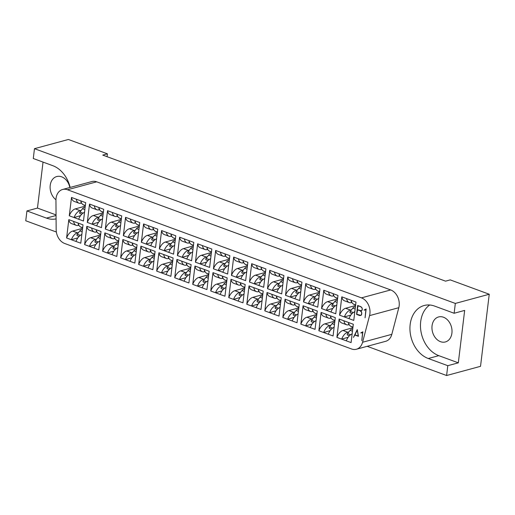 <?xml version="1.0" encoding="UTF-8"?>
<svg xmlns="http://www.w3.org/2000/svg" width="515" height="515" viewBox="0 0 515 515"><rect width="100%" height="100%" fill="white"/><g stroke="black" fill="none" stroke-linecap="round" stroke-linejoin="round"><path stroke-width="0.77" d="M107.416 153.831L102.736 155.099L445.552 281.158L450.232 279.89L489.25 294.239L455.324 303.432L34.473 148.674L68.398 139.481L107.416 153.831L107.069 156.695M56.36 232.014L25.75 220.761L26.941 210.931L37.466 208.079L43.035 162.09M70.143 187.434A27.765 20.986 -105.2 0 0 52.794 165.682L33.282 158.504L34.473 148.674M26.941 210.931L46.447 218.103A27.765 20.986 -105.2 0 0 56.084 218.888M56.051 214.91L37.466 208.079M55.955 199.762A12.959 9.791 74.8 0 1 50.116 186.681A12.959 9.791 74.8 0 1 56.759 176.536A12.959 9.791 74.8 0 1 69.847 187.518M85.342 205.511L83.527 204.841A9.257 5.343 -69.8 0 1 80.9 200.901L76.291 199.202A9.257 5.343 110.2 0 0 78.911 203.148A9.257 5.343 110.2 0 0 80.99 203.213L81.57 203.065M81.273 210.3L80.089 210.641A9.257 5.343 110.2 0 0 74.07 217.555L78.679 219.248A9.257 5.343 -69.8 0 1 84.512 212.392M80.546 215.663L74.07 217.555L69.28 215.791A9.257 5.343 110.2 0 1 75.299 208.878M78.589 232.49L77.404 232.832A9.257 5.343 110.2 0 0 71.379 239.745L75.995 241.438A9.257 5.343 -69.8 0 1 81.827 234.589M77.862 237.859L71.379 239.745L66.596 237.982A9.257 5.343 110.2 0 1 72.615 231.074M82.658 227.701L80.836 227.031A9.257 5.343 -69.8 0 1 78.216 223.092L73.6 221.399A9.257 5.343 110.2 0 0 76.226 225.338A9.257 5.343 110.2 0 0 78.306 225.403L78.885 225.255M76.291 199.202L71.501 197.445A9.257 5.343 110.2 0 0 74.121 201.384L78.911 203.148M78.679 219.248L83.469 221.012L85.69 202.659L80.9 200.901M73.6 221.399L68.817 219.635A9.257 5.343 110.2 0 0 71.437 223.574L76.226 225.338M75.995 241.438L80.784 243.202L83.005 224.855L78.216 223.092M80.089 210.641L75.332 208.89L85.271 206.122M77.404 232.832L72.647 231.081L82.587 228.319M96.717 181.827L390.705 289.939A12.959 9.791 74.8 0 1 398.803 307.693L391.825 334.332A12.959 9.791 74.8 0 1 385.638 341.316L356.393 349.241A12.959 9.791 -105.2 0 1 351.52 348.964L64.723 243.505A12.959 9.791 74.8 0 1 56.161 229.574L55.948 200.296A12.959 9.791 74.8 0 1 62.598 189.481A12.959 9.791 74.8 0 1 67.471 189.758L96.717 181.827A12.959 9.791 -105.2 0 0 91.844 181.557L62.598 189.481M356.393 349.241A12.959 9.791 -105.2 0 0 362.579 342.256L369.558 315.618A12.959 9.791 -105.2 0 0 361.459 297.863L67.471 189.758M337.975 295.43L335.754 313.777L321.566 308.562L323.787 290.215L337.975 295.43M335.291 317.626L333.07 335.973L318.875 330.752L321.096 312.405L335.291 317.626M301.932 282.175L299.711 300.528L285.522 295.307L287.743 276.961L301.932 282.175M299.247 304.371L297.026 322.718L282.838 317.504L285.059 299.151L299.247 304.371M281.692 293.898L267.504 288.683L269.725 270.336L283.913 275.551L281.692 293.898M281.229 297.747L279.008 316.094L264.819 310.873L267.04 292.526L281.229 297.747M229.851 255.672L227.63 274.019L213.442 268.804L215.663 250.457L229.851 255.672M227.167 277.868L224.946 296.215L210.757 290.994L212.978 272.647L227.167 277.868M209.611 267.394L195.423 262.174L197.644 243.827L211.832 249.048L209.611 267.394M209.148 271.238L206.927 289.584L192.739 284.37L194.953 266.023L209.148 271.238M157.77 229.169L155.549 247.515L141.361 242.295L143.582 223.948L157.77 229.169M155.086 251.359L152.865 269.706L138.677 264.491L140.898 246.144L155.086 251.359M137.531 240.891L123.343 235.67L125.563 217.324L139.752 222.538L137.531 240.891M137.067 244.734L134.846 263.081L120.652 257.867L122.873 239.514L137.067 244.734M101.024 231.48L98.803 249.827L84.615 244.612L86.835 226.265L101.024 231.48M101.487 227.636L87.299 222.416L89.52 204.069L103.708 209.29L101.487 227.636M119.042 238.104L116.821 256.457L102.633 251.236L104.854 232.889L119.042 238.104M119.506 234.261L105.318 229.046L107.538 210.693L121.727 215.914L119.506 234.261M173.104 257.983L170.883 276.336L156.695 271.115L158.916 252.768L173.104 257.983M173.568 254.14L159.38 248.925L161.601 230.572L175.789 235.793L173.568 254.14M191.123 264.613L188.902 282.96L174.714 277.746L176.935 259.393L191.123 264.613M193.814 242.417L191.593 260.77L177.398 255.549L179.619 237.203L193.814 242.417M245.185 284.492L242.964 302.839L228.776 297.625L230.997 279.272L245.185 284.492M245.649 280.649L231.46 275.428L233.681 257.082L247.87 262.296L245.649 280.649M263.204 291.117L260.989 309.47L246.794 304.249L249.015 285.902L263.204 291.117M265.895 268.927L263.674 287.273L249.485 282.059L251.7 263.706L265.895 268.927M353.309 324.25L351.088 342.597L336.9 337.383L339.121 319.036L353.309 324.25M353.773 320.407L339.585 315.186L341.806 296.84L355.994 302.06L353.773 320.407M362.856 331.815L361.794 340.64L362.663 332.078L361.633 332.864L360.854 332.825L362.856 331.815M358.311 336.289L354.829 335.007L353.464 337.409L357.243 329.619L358.459 336.25M360.783 306.631L361.768 307.449L362.328 309.013L361.768 310.635L360.5 310.97L361.266 311.601L361.826 313.172L361.215 315.199L359.702 315.553L356.58 314.408L357.661 305.485L360.783 306.631M366.139 308.981L365.071 317.807L365.946 309.245L364.916 310.03L364.137 309.998L366.139 308.981M317.266 310.996L315.045 329.349L300.857 324.128L303.078 305.781L317.266 310.996M317.736 307.152L303.541 301.938L305.762 283.585L319.95 288.806L317.736 307.152M71.501 197.445L69.28 215.791M68.817 219.635L66.596 237.982M489.25 294.239L480.527 366.326L446.602 375.519L367.189 346.312M446.602 375.519L447.793 365.689L428.28 358.511A27.765 20.986 74.8 0 1 410.037 331.094A27.765 20.986 74.8 0 1 424.193 305.498A27.765 20.986 74.8 0 1 434.628 306.09L454.14 313.262L455.324 303.432M454.14 313.262L464.665 310.41L458.318 362.837L447.793 365.689M458.318 362.837L438.812 355.659A27.765 20.986 74.8 0 1 421.025 331.834A27.765 20.986 74.8 0 1 429.703 304.996M451.913 333.102A12.959 9.791 74.8 0 1 445.372 341.954A12.959 9.791 74.8 0 1 432.529 332.008A12.959 9.791 74.8 0 1 438.593 316.944A12.959 9.791 74.8 0 1 451.913 333.102M298.829 307.835L288.889 310.597L293.647 312.348L294.838 312.013M295.134 304.771L294.548 304.925A9.257 5.343 -69.8 0 1 292.469 304.854A9.257 5.343 -69.8 0 1 289.848 300.915M301.513 285.638L291.574 288.406L296.331 290.157L297.522 289.816M297.818 282.581L297.232 282.729A9.257 5.343 -69.8 0 1 295.159 282.664A9.257 5.343 -69.8 0 1 292.533 278.724M316.847 314.459L306.908 317.227L311.672 318.978L312.856 318.637M313.152 311.401L312.566 311.549A9.257 5.343 -69.8 0 1 310.494 311.485A9.257 5.343 -69.8 0 1 307.867 307.539M319.532 292.269L309.599 295.031L314.356 296.782L315.541 296.44M315.837 289.205L315.251 289.359A9.257 5.343 -69.8 0 1 313.178 289.288A9.257 5.343 -69.8 0 1 310.551 285.349M352.891 327.714L342.951 330.482L347.709 332.227L348.893 331.892M349.189 324.65L348.61 324.804A9.257 5.343 -69.8 0 1 346.531 324.733A9.257 5.343 -69.8 0 1 343.911 320.793M355.575 305.517L345.636 308.285L350.393 310.036L351.584 309.695M351.88 302.459L351.294 302.608A9.257 5.343 -69.8 0 1 349.215 302.543A9.257 5.343 -69.8 0 1 346.595 298.603M337.557 298.893L327.617 301.661L332.375 303.412L333.559 303.071M333.855 295.835L333.276 295.983A9.257 5.343 -69.8 0 1 331.197 295.913A9.257 5.343 -69.8 0 1 328.57 291.973M334.866 321.083L324.933 323.851L329.69 325.602L330.875 325.261M331.171 318.025L330.585 318.173A9.257 5.343 -69.8 0 1 328.512 318.109A9.257 5.343 -69.8 0 1 325.886 314.169M262.785 294.58L252.846 297.348A9.257 5.343 110.2 0 0 246.794 304.249M258.067 304.12L251.584 306.013A9.257 5.343 -69.8 0 1 257.609 299.099L258.794 298.758M259.09 291.522L258.504 291.67A9.257 5.343 -69.8 0 1 256.431 291.606A9.257 5.343 -69.8 0 1 253.805 287.66M265.476 272.39L255.537 275.152L260.294 276.903L261.478 276.561M261.774 269.326L261.195 269.474A9.257 5.343 -69.8 0 1 259.116 269.409A9.257 5.343 -69.8 0 1 256.489 265.47M280.81 301.204L270.871 303.972L275.628 305.723L276.812 305.382M277.109 298.146L276.529 298.294A9.257 5.343 -69.8 0 1 274.45 298.23A9.257 5.343 -69.8 0 1 271.823 294.29M283.495 279.014L273.555 281.782L278.312 283.527L279.497 283.192M279.793 275.956L279.214 276.104A9.257 5.343 -69.8 0 1 277.134 276.034A9.257 5.343 -69.8 0 1 274.514 272.094M226.748 281.325L216.809 284.093L221.566 285.844L222.75 285.503M223.047 278.267L222.467 278.415A9.257 5.343 -69.8 0 1 220.388 278.351A9.257 5.343 -69.8 0 1 217.768 274.411M229.433 259.135L219.493 261.903L224.25 263.648L225.441 263.313M225.737 256.077L225.152 256.225A9.257 5.343 -69.8 0 1 223.072 256.155A9.257 5.343 -69.8 0 1 220.452 252.215M244.767 287.956L234.827 290.718L239.584 292.469L240.775 292.134M241.072 284.892L240.486 285.046A9.257 5.343 -69.8 0 1 238.413 284.975A9.257 5.343 -69.8 0 1 235.786 281.036M247.451 265.759L237.512 268.527L242.275 270.278L243.46 269.937M243.756 262.702L243.17 262.85A9.257 5.343 -69.8 0 1 241.097 262.785A9.257 5.343 -69.8 0 1 238.471 258.839M190.705 268.077L180.765 270.839L185.529 272.59L186.713 272.248M187.009 265.013L186.424 265.167A9.257 5.343 -69.8 0 1 184.351 265.096A9.257 5.343 -69.8 0 1 181.724 261.156M193.389 245.88L183.456 248.648L188.213 250.399L189.398 250.058M189.694 242.823L189.108 242.971A9.257 5.343 -69.8 0 1 187.035 242.906A9.257 5.343 -69.8 0 1 184.409 238.96M208.73 274.701L198.79 277.469L203.547 279.22L204.732 278.879M205.028 271.643L204.449 271.791A9.257 5.343 -69.8 0 1 202.369 271.72A9.257 5.343 -69.8 0 1 199.743 267.781M211.414 252.511L201.474 255.273L206.232 257.024L207.416 256.682M207.712 249.447L207.133 249.595A9.257 5.343 -69.8 0 1 205.054 249.53A9.257 5.343 -69.8 0 1 202.434 245.591M154.667 254.822L144.728 257.59L149.485 259.335L150.67 259M150.966 251.764L150.386 251.912A9.257 5.343 -69.8 0 1 148.307 251.841A9.257 5.343 -69.8 0 1 145.687 247.902M157.352 232.626L147.412 235.394L152.17 237.145L153.361 236.803M153.657 229.568L153.071 229.716A9.257 5.343 -69.8 0 1 150.992 229.651A9.257 5.343 -69.8 0 1 148.371 225.712M172.686 261.446L162.746 264.214L167.504 265.965L168.695 265.624M168.991 258.388L168.405 258.536A9.257 5.343 -69.8 0 1 166.326 258.472A9.257 5.343 -69.8 0 1 163.706 254.532M175.37 239.256L165.431 242.024L170.195 243.769L171.379 243.434M171.675 236.192L171.089 236.346A9.257 5.343 -69.8 0 1 169.017 236.276A9.257 5.343 -69.8 0 1 166.39 232.336M118.624 241.567L108.684 244.335L113.448 246.086L114.633 245.745M114.929 238.509L114.343 238.657A9.257 5.343 -69.8 0 1 112.27 238.593A9.257 5.343 -69.8 0 1 109.644 234.647M121.308 219.377L111.369 222.139L116.133 223.89L117.317 223.555M117.613 216.313L117.027 216.467A9.257 5.343 -69.8 0 1 114.954 216.397A9.257 5.343 -69.8 0 1 112.328 212.457M136.642 248.198L126.709 250.959L131.467 252.711L132.651 252.369M132.947 245.134L132.361 245.282A9.257 5.343 -69.8 0 1 130.289 245.217A9.257 5.343 -69.8 0 1 127.662 241.278M139.333 226.001L129.394 228.769L134.151 230.52L135.336 230.179M135.632 222.944L135.052 223.092A9.257 5.343 -69.8 0 1 132.973 223.027A9.257 5.343 -69.8 0 1 130.346 219.081M103.29 212.747L93.35 215.515L98.108 217.266L99.298 216.924M99.595 209.689L99.009 209.837A9.257 5.343 -69.8 0 1 96.936 209.772A9.257 5.343 -69.8 0 1 94.309 205.833M100.605 234.943L90.666 237.711L95.423 239.456L96.614 239.121M96.91 231.885L96.324 232.033A9.257 5.343 -69.8 0 1 94.245 231.962A9.257 5.343 -69.8 0 1 91.625 228.023M336.797 305.163A9.257 5.343 110.2 0 0 330.965 312.019M332.832 308.434L326.356 310.326A9.257 5.343 -69.8 0 1 332.375 303.412M327.585 301.648A9.257 5.343 110.2 0 0 321.566 308.562M331.197 295.913L326.407 294.155A9.257 5.343 -69.8 0 1 323.787 290.215M333.186 293.672A9.257 5.343 110.2 0 0 335.812 297.612L337.628 298.282M334.113 327.36A9.257 5.343 110.2 0 0 328.28 334.209M330.147 330.624L323.665 332.516A9.257 5.343 -69.8 0 1 329.69 325.602M324.901 323.838A9.257 5.343 110.2 0 0 318.875 330.752M328.512 318.109L323.723 316.345A9.257 5.343 -69.8 0 1 321.096 312.405M330.501 315.862A9.257 5.343 110.2 0 0 333.121 319.802L334.943 320.472M300.754 291.908A9.257 5.343 110.2 0 0 294.921 298.764M296.795 295.179L290.312 297.071A9.257 5.343 -69.8 0 1 296.331 290.157M291.548 288.394A9.257 5.343 110.2 0 0 285.522 295.307M295.159 282.664L290.37 280.9A9.257 5.343 -69.8 0 1 287.743 276.961M297.142 280.418A9.257 5.343 110.2 0 0 299.769 284.357L301.59 285.027M298.069 314.105A9.257 5.343 110.2 0 0 292.237 320.961M294.104 317.375L287.628 319.261A9.257 5.343 -69.8 0 1 293.647 312.348M288.857 310.59A9.257 5.343 110.2 0 0 282.838 317.504M292.469 304.854L287.685 303.097A9.257 5.343 -69.8 0 1 285.059 299.151M294.458 302.608A9.257 5.343 110.2 0 0 297.084 306.554L298.9 307.223M282.735 285.284A9.257 5.343 110.2 0 0 276.903 292.14M278.77 288.555L272.293 290.441A9.257 5.343 -69.8 0 1 278.312 283.527M273.523 281.769A9.257 5.343 110.2 0 0 267.504 288.683M277.134 276.034L272.345 274.276A9.257 5.343 -69.8 0 1 269.725 270.336M279.124 273.793A9.257 5.343 110.2 0 0 281.75 277.733L283.565 278.403M280.051 307.481A9.257 5.343 110.2 0 0 274.218 314.33M276.085 310.745L269.609 312.637A9.257 5.343 -69.8 0 1 275.628 305.723M270.839 303.959A9.257 5.343 110.2 0 0 264.819 310.873M274.45 298.23L269.66 296.466A9.257 5.343 -69.8 0 1 267.04 292.526M276.439 295.983A9.257 5.343 110.2 0 0 279.059 299.923L280.881 300.593M228.673 265.405A9.257 5.343 110.2 0 0 222.841 272.261M224.714 268.675L218.231 270.562A9.257 5.343 -69.8 0 1 224.25 263.648M219.461 261.89A9.257 5.343 110.2 0 0 213.442 268.804M223.072 256.155L218.289 254.397A9.257 5.343 -69.8 0 1 215.663 250.457M225.061 253.914A9.257 5.343 110.2 0 0 227.688 257.854L229.51 258.524M225.988 287.595A9.257 5.343 110.2 0 0 220.156 294.451M222.023 290.866L215.547 292.758A9.257 5.343 -69.8 0 1 221.566 285.844M216.776 284.08A9.257 5.343 110.2 0 0 210.757 290.994M220.388 278.351L215.598 276.587A9.257 5.343 -69.8 0 1 212.978 272.647M222.377 276.104A9.257 5.343 110.2 0 0 225.004 280.044L226.819 280.714M210.654 258.781A9.257 5.343 110.2 0 0 204.822 265.631M206.689 262.051L200.213 263.938A9.257 5.343 -69.8 0 1 206.232 257.024M201.442 255.266A9.257 5.343 110.2 0 0 195.423 262.174M205.054 249.53L200.264 247.767A9.257 5.343 -69.8 0 1 197.644 243.827M207.043 247.284A9.257 5.343 110.2 0 0 209.669 251.223L211.485 251.893M207.97 280.971A9.257 5.343 110.2 0 0 202.138 287.827M204.004 284.241L197.522 286.134A9.257 5.343 -69.8 0 1 203.547 279.22M198.758 277.456A9.257 5.343 110.2 0 0 192.739 284.37M202.369 271.72L197.58 269.963A9.257 5.343 -69.8 0 1 194.953 266.023M204.358 269.48A9.257 5.343 110.2 0 0 206.978 273.42L208.8 274.089M156.592 238.902A9.257 5.343 110.2 0 0 150.76 245.752M152.627 242.166L146.151 244.059A9.257 5.343 -69.8 0 1 152.17 237.145M147.38 235.381A9.257 5.343 110.2 0 0 141.361 242.295M150.992 229.651L146.202 227.888A9.257 5.343 -69.8 0 1 143.582 223.948M152.981 227.405A9.257 5.343 110.2 0 0 155.607 231.344L157.423 232.014M153.908 261.092A9.257 5.343 110.2 0 0 148.075 267.948M149.942 264.362L143.466 266.249A9.257 5.343 -69.8 0 1 149.485 259.335M144.696 257.577A9.257 5.343 110.2 0 0 138.677 264.491M148.307 251.841L143.518 250.084A9.257 5.343 -69.8 0 1 140.898 246.144M150.296 249.601A9.257 5.343 110.2 0 0 152.923 253.541L154.738 254.21M138.574 232.271A9.257 5.343 110.2 0 0 132.741 239.127M134.608 235.542L128.132 237.434A9.257 5.343 -69.8 0 1 134.151 230.52M129.362 228.757A9.257 5.343 110.2 0 0 123.343 235.67M132.973 223.027L128.184 221.263A9.257 5.343 -69.8 0 1 125.563 217.324M134.962 220.78A9.257 5.343 110.2 0 0 137.582 224.72L139.404 225.39M135.889 254.468A9.257 5.343 110.2 0 0 130.057 261.324M131.924 257.738L125.441 259.624A9.257 5.343 -69.8 0 1 131.467 252.711M126.677 250.953A9.257 5.343 110.2 0 0 120.652 257.867M130.289 245.217L125.499 243.46A9.257 5.343 -69.8 0 1 122.873 239.514M132.278 242.971A9.257 5.343 110.2 0 0 134.898 246.91L136.72 247.58M99.846 241.213A9.257 5.343 110.2 0 0 94.013 248.069M95.88 244.483L89.404 246.37A9.257 5.343 -69.8 0 1 95.423 239.456M90.634 237.698A9.257 5.343 110.2 0 0 84.615 244.612M94.245 231.962L89.456 230.205A9.257 5.343 -69.8 0 1 86.835 226.265M96.234 229.722A9.257 5.343 110.2 0 0 98.861 233.662L100.676 234.331M102.53 219.023A9.257 5.343 110.2 0 0 96.698 225.873M98.571 222.287L92.088 224.18A9.257 5.343 -69.8 0 1 98.108 217.266M93.324 215.502A9.257 5.343 110.2 0 0 87.299 222.416M96.936 209.772L92.146 208.009A9.257 5.343 -69.8 0 1 89.52 204.069M98.919 207.526A9.257 5.343 110.2 0 0 101.545 211.465L103.367 212.135M117.864 247.837A9.257 5.343 110.2 0 0 112.032 254.693M113.905 251.108L107.423 253A9.257 5.343 -69.8 0 1 113.448 246.086M108.659 244.322A9.257 5.343 110.2 0 0 102.633 251.236M112.27 238.593L107.481 236.829A9.257 5.343 -69.8 0 1 104.854 232.889M114.253 236.346A9.257 5.343 110.2 0 0 116.879 240.286L118.701 240.956M120.549 225.647A9.257 5.343 110.2 0 0 114.723 232.503M116.59 228.918L110.107 230.804A9.257 5.343 -69.8 0 1 116.133 223.89M111.343 222.132A9.257 5.343 110.2 0 0 105.318 229.046M114.954 216.397L110.165 214.639A9.257 5.343 -69.8 0 1 107.538 210.693M116.944 214.15A9.257 5.343 110.2 0 0 119.564 218.096L121.386 218.766M171.926 267.716A9.257 5.343 110.2 0 0 166.094 274.572M167.967 270.987L161.485 272.879A9.257 5.343 -69.8 0 1 167.504 265.965M162.714 264.201A9.257 5.343 110.2 0 0 156.695 271.115M166.326 258.472L161.543 256.708A9.257 5.343 -69.8 0 1 158.916 252.768M168.315 256.225A9.257 5.343 110.2 0 0 170.941 260.165L172.757 260.835M174.611 245.526A9.257 5.343 110.2 0 0 168.778 252.382M170.652 248.797L164.169 250.683A9.257 5.343 -69.8 0 1 170.195 243.769M165.405 242.011A9.257 5.343 110.2 0 0 159.38 248.925M169.017 236.276L164.227 234.518A9.257 5.343 -69.8 0 1 161.601 230.572M170.999 234.029A9.257 5.343 110.2 0 0 173.626 237.975L175.448 238.645M189.945 274.347A9.257 5.343 110.2 0 0 184.119 281.203M185.986 277.617L179.503 279.503A9.257 5.343 -69.8 0 1 185.529 272.59M180.739 270.832A9.257 5.343 110.2 0 0 174.714 277.746M184.351 265.096L179.561 263.339A9.257 5.343 -69.8 0 1 176.935 259.393M186.333 262.85A9.257 5.343 110.2 0 0 188.96 266.796L190.782 267.459M192.636 252.15A9.257 5.343 110.2 0 0 186.803 259.006M188.67 255.421L182.188 257.313A9.257 5.343 -69.8 0 1 188.213 250.399M183.424 248.636A9.257 5.343 110.2 0 0 177.398 255.549M187.035 242.906L182.246 241.142A9.257 5.343 -69.8 0 1 179.619 237.203M189.024 240.66A9.257 5.343 110.2 0 0 191.644 244.599L193.466 245.269M244.007 294.226A9.257 5.343 110.2 0 0 238.175 301.082M240.048 297.496L233.565 299.382A9.257 5.343 -69.8 0 1 239.584 292.469M234.801 290.711A9.257 5.343 110.2 0 0 228.776 297.625M238.413 284.975L233.623 283.218A9.257 5.343 -69.8 0 1 230.997 279.272M240.396 282.729A9.257 5.343 110.2 0 0 243.022 286.675L244.844 287.344M246.691 272.029A9.257 5.343 110.2 0 0 240.866 278.885M242.732 275.3L236.25 277.192A9.257 5.343 -69.8 0 1 242.275 270.278M237.486 268.515A9.257 5.343 110.2 0 0 231.46 275.428M241.097 262.785L236.308 261.021A9.257 5.343 -69.8 0 1 233.681 257.082M243.08 260.539A9.257 5.343 110.2 0 0 245.707 264.478L247.528 265.148M262.026 300.85A9.257 5.343 110.2 0 0 256.2 307.706M256.431 291.606L251.642 289.842A9.257 5.343 -69.8 0 1 249.015 285.902M258.421 289.359A9.257 5.343 110.2 0 0 261.041 293.299L262.862 293.968M264.716 278.66A9.257 5.343 110.2 0 0 258.884 285.516M260.751 281.93L254.268 283.817A9.257 5.343 -69.8 0 1 260.294 276.903M255.504 275.145A9.257 5.343 110.2 0 0 249.485 282.059M259.116 269.409L254.326 267.652A9.257 5.343 -69.8 0 1 251.7 263.706M261.105 267.163A9.257 5.343 110.2 0 0 263.725 271.102L265.547 271.772M352.131 333.984A9.257 5.343 110.2 0 0 346.299 340.84M348.166 337.254L341.69 339.14A9.257 5.343 -69.8 0 1 347.709 332.227M342.919 330.469A9.257 5.343 110.2 0 0 336.9 337.383M346.531 324.733L341.741 322.976A9.257 5.343 -69.8 0 1 339.121 319.036M348.52 322.487A9.257 5.343 110.2 0 0 351.146 326.433L352.962 327.102M354.816 311.787A9.257 5.343 110.2 0 0 348.983 318.643M350.85 315.058L344.374 316.95A9.257 5.343 -69.8 0 1 350.393 310.036M345.604 308.273A9.257 5.343 110.2 0 0 339.585 315.186M349.215 302.543L344.432 300.779A9.257 5.343 -69.8 0 1 341.806 296.84M351.204 300.297A9.257 5.343 110.2 0 0 353.831 304.236L355.646 304.906M361.697 332.819L360.912 333.018M362.097 332.516L361.575 332.658M361.543 310.796L360.5 310.97M360.989 315.367L359.702 315.553M364.981 309.985L364.195 310.185M365.38 309.682L364.852 309.824M316.088 320.729A9.257 5.343 110.2 0 0 310.255 327.585M312.129 323.999L305.646 325.892A9.257 5.343 -69.8 0 1 311.672 318.978M306.882 317.214A9.257 5.343 110.2 0 0 300.857 324.128M310.494 311.485L305.704 309.721A9.257 5.343 -69.8 0 1 303.078 305.781M312.476 309.238A9.257 5.343 110.2 0 0 315.103 313.178L316.925 313.847M318.779 298.539A9.257 5.343 110.2 0 0 312.946 305.395M314.813 301.809L308.331 303.696A9.257 5.343 -69.8 0 1 314.356 296.782M309.567 295.024A9.257 5.343 110.2 0 0 303.541 301.938M313.178 289.288L308.388 287.531A9.257 5.343 -69.8 0 1 305.762 283.585M315.167 287.042A9.257 5.343 110.2 0 0 317.787 290.988L319.609 291.651M358.427 336.038L354.906 334.834L357.397 329.954M357.256 329.993L358.279 336.076M361.685 314.317L361.363 314.968M361.099 315.038L360.745 315.315L361.221 315.186M360.745 315.315L356.753 314.272L357.597 309.805M357.281 309.888L360.815 310.815M360.23 310.976L361.318 311.691M361.17 311.73L361.588 312.212M361.433 312.257L361.813 313.126M361.665 313.165L361.517 314.362M362.238 309.747L361.91 310.397M361.652 310.468L361.292 310.745L361.781 310.609M361.292 310.745L357.307 309.702L358.099 305.646M357.783 305.73L360.938 306.766M360.738 306.818L361.82 307.539M361.672 307.577L362.09 308.047M361.936 308.086L362.315 308.968M362.167 309.006L362.071 309.792M297.631 314.272L298.127 313.641M298.455 309.322L298.642 309.386A3.702 2.137 110.2 0 0 298.455 309.322A3.702 2.137 110.2 0 0 296.054 310.455L293.492 313.725A0.927 0.534 110.2 0 0 293.453 315.18A0.927 0.534 110.2 0 0 293.653 315.186M296.563 306.303L296.556 306.303A3.702 2.137 110.2 0 0 297.065 306.644L298.893 307.32M294.593 303.264A0.927 0.534 110.2 0 0 294.638 304.243L295.198 304.848M300.316 292.082L300.812 291.451M301.327 287.209A3.702 2.137 110.2 0 0 301.146 287.125A3.702 2.137 110.2 0 0 298.739 288.258L296.177 291.529A0.927 0.534 110.2 0 0 296.138 292.984A0.927 0.534 110.2 0 0 296.337 292.996M299.254 284.113L299.241 284.106A3.702 2.137 110.2 0 0 299.756 284.454L301.578 285.123M297.277 281.068A0.927 0.534 110.2 0 0 297.322 282.053L297.882 282.651M316.48 315.946L316.661 316.01A3.702 2.137 110.2 0 0 316.48 315.946A3.702 2.137 110.2 0 0 314.073 317.079L311.511 320.349A0.927 0.534 110.2 0 0 311.472 321.804A0.927 0.534 110.2 0 0 311.672 321.811M314.588 312.933L314.575 312.927A3.702 2.137 110.2 0 0 315.09 313.274L316.912 313.944M312.611 309.888A0.927 0.534 110.2 0 0 312.657 310.873L313.217 311.472M315.65 320.897L316.146 320.266M319.345 293.833A3.702 2.137 110.2 0 0 319.165 293.75A3.702 2.137 110.2 0 0 316.764 294.889L314.195 298.159A0.927 0.534 110.2 0 0 314.156 299.614A0.927 0.534 110.2 0 0 314.356 299.621M317.259 290.73L317.266 290.737A3.702 2.137 110.2 0 0 317.774 291.078L319.596 291.748M315.296 287.698A0.927 0.534 110.2 0 0 315.341 288.677L315.901 289.276M318.334 298.706L318.83 298.076M352.518 329.201L352.704 329.265A3.702 2.137 110.2 0 0 352.518 329.201A3.702 2.137 110.2 0 0 350.116 330.334L347.554 333.604A0.927 0.534 110.2 0 0 347.516 335.059A0.927 0.534 110.2 0 0 347.715 335.065M350.625 326.182L350.618 326.182A3.702 2.137 110.2 0 0 351.127 326.523L352.949 327.199M348.649 323.143A0.927 0.534 110.2 0 0 348.7 324.122L349.26 324.727M351.694 334.151L352.189 333.52M355.382 307.088A3.702 2.137 110.2 0 0 355.202 307.004A3.702 2.137 110.2 0 0 352.801 308.137L350.239 311.408A0.927 0.534 110.2 0 0 350.2 312.863A0.927 0.534 110.2 0 0 350.4 312.875M353.309 303.992L353.303 303.985A3.702 2.137 110.2 0 0 353.811 304.333L355.64 305.002M351.339 300.947A0.927 0.534 110.2 0 0 351.385 301.932L351.945 302.53M354.378 311.961L354.874 311.33M336.359 305.331L336.849 304.7M337.364 300.464A3.702 2.137 110.2 0 0 337.183 300.38A3.702 2.137 110.2 0 0 334.782 301.513L332.22 304.783A0.927 0.534 110.2 0 0 332.181 306.238A0.927 0.534 110.2 0 0 332.375 306.245M335.278 297.361L335.284 297.361A3.702 2.137 110.2 0 0 335.793 297.709L337.615 298.378M333.314 294.322A0.927 0.534 110.2 0 0 333.366 295.307L333.926 295.906M333.669 327.527L334.164 326.896M334.499 322.57L334.679 322.641A3.702 2.137 110.2 0 0 334.499 322.57A3.702 2.137 110.2 0 0 332.098 323.703L329.529 326.98A0.927 0.534 110.2 0 0 329.491 328.428A0.927 0.534 110.2 0 0 329.69 328.441M332.606 319.558L332.6 319.558A3.702 2.137 110.2 0 0 333.108 319.899L334.93 320.568M330.63 316.513A0.927 0.534 110.2 0 0 330.681 317.498L331.242 318.096M261.588 301.018L262.084 300.387M262.599 296.151A3.702 2.137 110.2 0 0 262.418 296.067A3.702 2.137 110.2 0 0 260.017 297.2L257.449 300.47A0.927 0.534 110.2 0 0 257.41 301.925A0.927 0.534 110.2 0 0 257.609 301.932M260.526 293.054L260.519 293.048A3.702 2.137 110.2 0 0 261.028 293.396L262.85 294.065M258.549 290.009A0.927 0.534 110.2 0 0 258.594 290.994L259.154 291.593M264.279 278.827L264.768 278.197M265.103 273.871L265.283 273.941A3.702 2.137 110.2 0 0 265.103 273.871A3.702 2.137 110.2 0 0 262.702 275.01L260.133 278.28A0.927 0.534 110.2 0 0 260.101 279.735A0.927 0.534 110.2 0 0 260.294 279.742M263.21 270.858L263.204 270.858A3.702 2.137 110.2 0 0 263.712 271.199L265.534 271.869M261.234 267.813A0.927 0.534 110.2 0 0 261.285 268.798L261.845 269.397M280.617 302.775A3.702 2.137 110.2 0 0 280.437 302.691A3.702 2.137 110.2 0 0 278.036 303.824L275.474 307.101A0.927 0.534 110.2 0 0 275.435 308.549A0.927 0.534 110.2 0 0 275.628 308.562M278.531 299.672L278.538 299.678A3.702 2.137 110.2 0 0 279.046 300.02L280.868 300.689M276.568 296.634A0.927 0.534 110.2 0 0 276.619 297.619L277.179 298.217M279.613 307.648L280.102 307.017M283.121 280.501L283.308 280.566A3.702 2.137 110.2 0 0 283.121 280.501A3.702 2.137 110.2 0 0 280.72 281.634L278.158 284.904A0.927 0.534 110.2 0 0 278.119 286.359A0.927 0.534 110.2 0 0 278.319 286.366M281.229 277.482L281.222 277.482A3.702 2.137 110.2 0 0 281.731 277.83L283.559 278.499M279.252 274.444A0.927 0.534 110.2 0 0 279.304 275.428L279.864 276.027M282.297 285.452L282.793 284.821M225.551 287.769L226.046 287.138M226.375 282.812L226.561 282.883A3.702 2.137 110.2 0 0 226.375 282.812A3.702 2.137 110.2 0 0 223.974 283.945L221.411 287.216A0.927 0.534 110.2 0 0 221.373 288.67A0.927 0.534 110.2 0 0 221.572 288.683M224.482 279.8L224.476 279.793A3.702 2.137 110.2 0 0 224.984 280.141L226.812 280.81M222.506 276.755A0.927 0.534 110.2 0 0 222.557 277.74L223.117 278.338M228.235 265.573L228.731 264.942M229.246 260.706A3.702 2.137 110.2 0 0 229.066 260.622A3.702 2.137 110.2 0 0 226.658 261.755L224.096 265.025A0.927 0.534 110.2 0 0 224.057 266.48A0.927 0.534 110.2 0 0 224.257 266.487M227.167 257.603L227.16 257.603A3.702 2.137 110.2 0 0 227.669 257.951L229.497 258.62M225.197 254.565A0.927 0.534 110.2 0 0 225.242 255.549L225.802 256.148M244.58 289.52A3.702 2.137 110.2 0 0 244.4 289.436A3.702 2.137 110.2 0 0 241.992 290.576L239.43 293.846A0.927 0.534 110.2 0 0 239.391 295.301A0.927 0.534 110.2 0 0 239.591 295.307M242.494 286.417L242.494 286.424A3.702 2.137 110.2 0 0 243.009 286.765L244.831 287.441M240.531 283.385A0.927 0.534 110.2 0 0 240.576 284.364L241.136 284.969M243.569 294.393L244.065 293.762M247.084 267.246L247.264 267.311A3.702 2.137 110.2 0 0 247.084 267.246A3.702 2.137 110.2 0 0 244.683 268.379L242.114 271.65A0.927 0.534 110.2 0 0 242.076 273.105A0.927 0.534 110.2 0 0 242.275 273.117M245.192 264.234L245.185 264.227A3.702 2.137 110.2 0 0 245.694 264.575L247.515 265.244M243.215 261.189A0.927 0.534 110.2 0 0 243.26 262.174L243.82 262.772M246.254 272.203L246.749 271.572M189.507 274.514L190.003 273.883M190.338 269.557L190.518 269.628A3.702 2.137 110.2 0 0 190.338 269.557A3.702 2.137 110.2 0 0 187.93 270.697L185.368 273.967A0.927 0.534 110.2 0 0 185.329 275.422A0.927 0.534 110.2 0 0 185.529 275.428M188.445 266.545L188.439 266.545A3.702 2.137 110.2 0 0 188.947 266.886L190.769 267.555M186.469 263.506A0.927 0.534 110.2 0 0 186.514 264.485L187.074 265.083M192.192 252.324L192.687 251.687M193.202 247.451A3.702 2.137 110.2 0 0 193.022 247.367A3.702 2.137 110.2 0 0 190.621 248.5L188.052 251.771A0.927 0.534 110.2 0 0 188.014 253.226A0.927 0.534 110.2 0 0 188.213 253.238M191.129 244.355L191.123 244.348A3.702 2.137 110.2 0 0 191.632 244.696L193.453 245.365M189.153 241.31A0.927 0.534 110.2 0 0 189.205 242.295L189.758 242.893M208.356 276.188L208.536 276.252A3.702 2.137 110.2 0 0 208.356 276.188A3.702 2.137 110.2 0 0 205.955 277.321L203.386 280.591A0.927 0.534 110.2 0 0 203.354 282.046A0.927 0.534 110.2 0 0 203.547 282.053M206.464 273.175L206.457 273.169A3.702 2.137 110.2 0 0 206.966 273.517L208.787 274.186M204.487 270.13A0.927 0.534 110.2 0 0 204.539 271.115L205.099 271.714M207.526 281.139L208.021 280.508M211.221 254.075A3.702 2.137 110.2 0 0 211.041 253.992A3.702 2.137 110.2 0 0 208.639 255.125L206.077 258.401A0.927 0.534 110.2 0 0 206.039 259.85A0.927 0.534 110.2 0 0 206.238 259.863M209.135 250.972L209.142 250.979A3.702 2.137 110.2 0 0 209.65 251.32L211.472 251.99M207.172 247.934A0.927 0.534 110.2 0 0 207.223 248.919L207.783 249.518M210.217 258.948L210.712 258.318M153.47 261.26L153.966 260.629M154.474 256.393A3.702 2.137 110.2 0 0 154.294 256.309A3.702 2.137 110.2 0 0 151.893 257.442L149.331 260.712A0.927 0.534 110.2 0 0 149.292 262.167A0.927 0.534 110.2 0 0 149.492 262.174M152.389 253.283L152.395 253.29A3.702 2.137 110.2 0 0 152.904 253.638L154.725 254.307M150.425 250.251A0.927 0.534 110.2 0 0 150.477 251.236L151.037 251.835M156.154 239.069L156.65 238.439M156.978 234.113L157.165 234.183A3.702 2.137 110.2 0 0 156.978 234.113A3.702 2.137 110.2 0 0 154.577 235.246L152.015 238.522A0.927 0.534 110.2 0 0 151.977 239.971A0.927 0.534 110.2 0 0 152.176 239.984M155.086 231.1L155.079 231.1A3.702 2.137 110.2 0 0 155.588 231.441L157.416 232.111M153.116 228.055A0.927 0.534 110.2 0 0 153.161 229.04L153.721 229.639M172.319 262.933L172.499 262.998A3.702 2.137 110.2 0 0 172.319 262.933A3.702 2.137 110.2 0 0 169.911 264.066L167.349 267.337A0.927 0.534 110.2 0 0 167.311 268.791A0.927 0.534 110.2 0 0 167.51 268.804M170.42 259.921L170.414 259.914A3.702 2.137 110.2 0 0 170.922 260.262L172.75 260.931M168.45 256.876A0.927 0.534 110.2 0 0 168.495 257.861L169.055 258.459M171.489 267.89L171.984 267.259M175.184 240.827A3.702 2.137 110.2 0 0 175.003 240.743A3.702 2.137 110.2 0 0 172.596 241.876L170.034 245.146A0.927 0.534 110.2 0 0 169.995 246.601A0.927 0.534 110.2 0 0 170.195 246.608M173.098 237.718L173.098 237.724A3.702 2.137 110.2 0 0 173.613 238.065L175.435 238.741M171.135 234.686A0.927 0.534 110.2 0 0 171.18 235.664L171.74 236.269M174.173 245.694L174.669 245.063M117.426 248.011L117.922 247.38M118.437 243.138A3.702 2.137 110.2 0 0 118.257 243.054A3.702 2.137 110.2 0 0 115.849 244.187L113.287 247.458A0.927 0.534 110.2 0 0 113.248 248.912A0.927 0.534 110.2 0 0 113.448 248.925M116.364 240.042L116.351 240.035A3.702 2.137 110.2 0 0 116.866 240.383L118.688 241.052M114.388 236.997A0.927 0.534 110.2 0 0 114.433 237.982L114.993 238.58M120.111 225.815L120.607 225.184M120.941 220.864L121.122 220.929A3.702 2.137 110.2 0 0 120.941 220.864A3.702 2.137 110.2 0 0 118.54 221.997L115.972 225.267A0.927 0.534 110.2 0 0 115.933 226.722A0.927 0.534 110.2 0 0 116.133 226.729M119.049 217.845L119.042 217.845A3.702 2.137 110.2 0 0 119.551 218.186L121.373 218.862M117.072 214.807A0.927 0.534 110.2 0 0 117.117 215.785L117.678 216.39M136.456 249.762A3.702 2.137 110.2 0 0 136.275 249.678A3.702 2.137 110.2 0 0 133.874 250.818L131.306 254.088A0.927 0.534 110.2 0 0 131.267 255.543A0.927 0.534 110.2 0 0 131.467 255.549M134.383 246.666L134.376 246.666A3.702 2.137 110.2 0 0 134.885 247.007L136.707 247.676M132.407 243.621A0.927 0.534 110.2 0 0 132.458 244.606L133.012 245.204M135.445 254.635L135.941 254.004M138.96 227.488L139.14 227.553A3.702 2.137 110.2 0 0 138.96 227.488A3.702 2.137 110.2 0 0 136.559 228.621L133.997 231.892A0.927 0.534 110.2 0 0 133.958 233.347A0.927 0.534 110.2 0 0 134.151 233.353M137.067 224.476L137.061 224.469A3.702 2.137 110.2 0 0 137.569 224.817L139.391 225.486M135.091 221.431A0.927 0.534 110.2 0 0 135.142 222.416L135.703 223.014M138.136 232.439L138.625 231.808M102.923 214.234L103.103 214.304A3.702 2.137 110.2 0 0 102.923 214.234A3.702 2.137 110.2 0 0 100.515 215.367L97.953 218.643A0.927 0.534 110.2 0 0 97.914 220.092A0.927 0.534 110.2 0 0 98.114 220.105M101.024 211.221L101.017 211.214A3.702 2.137 110.2 0 0 101.532 211.562L103.354 212.232M99.054 208.176A0.927 0.534 110.2 0 0 99.099 209.161L99.659 209.76M102.092 219.19L102.588 218.56M100.412 236.514A3.702 2.137 110.2 0 0 100.232 236.43A3.702 2.137 110.2 0 0 97.831 237.563L95.269 240.833A0.927 0.534 110.2 0 0 95.23 242.288A0.927 0.534 110.2 0 0 95.43 242.295M98.333 233.404L98.333 233.411A3.702 2.137 110.2 0 0 98.841 233.759L100.67 234.428M96.363 230.372A0.927 0.534 110.2 0 0 96.414 231.357L96.974 231.956M99.408 241.381L99.904 240.75M81.389 234.756L81.879 234.125M82.213 229.799L82.394 229.87A3.702 2.137 110.2 0 0 82.213 229.799A3.702 2.137 110.2 0 0 79.812 230.932L77.244 234.209A0.927 0.534 110.2 0 0 77.211 235.658A0.927 0.534 110.2 0 0 77.404 235.67M80.321 226.787L80.314 226.787A3.702 2.137 110.2 0 0 80.823 227.128L82.645 227.797M78.344 223.742A0.927 0.534 110.2 0 0 78.396 224.727L78.956 225.325M84.074 212.56L84.569 211.929M85.078 207.693A3.702 2.137 110.2 0 0 84.898 207.609A3.702 2.137 110.2 0 0 82.497 208.742L79.934 212.013A0.927 0.534 110.2 0 0 79.896 213.468A0.927 0.534 110.2 0 0 80.095 213.474M82.992 204.59L82.999 204.59A3.702 2.137 110.2 0 0 83.507 204.938L85.329 205.607M81.029 201.552A0.927 0.534 110.2 0 0 81.08 202.537L81.64 203.135M56.058 215.502L46.447 218.103M438.812 355.659L428.28 358.511M361.459 297.863L390.705 289.939M369.558 315.618L398.803 307.693M362.579 342.256L391.825 334.332M252.846 297.348L257.609 299.099M298.404 311.318L296.054 310.455M296.582 314.858L293.492 313.725M294.96 304.365L294.638 304.243M301.095 289.127L298.739 288.258M299.267 292.668L296.177 291.529M297.644 282.168L297.322 282.053M314.601 321.489L311.511 320.349M316.429 317.942L314.073 317.079M312.978 310.989L312.657 310.873M317.292 299.292L314.195 298.159M319.113 295.752L316.764 294.889M315.663 288.799L315.341 288.677M350.644 334.744L347.554 333.604M352.466 331.197L350.116 330.334M349.022 324.244L348.7 324.122M353.329 312.547L350.239 311.408M355.15 309.006L352.801 308.137M351.706 302.048L351.385 301.932M337.132 302.376L334.782 301.513M335.31 305.923L332.22 304.783M334.447 324.572L332.098 323.703M332.626 328.113L329.529 326.98M262.367 298.063L260.017 297.2M260.539 301.61L257.449 300.47M258.916 291.11L258.594 290.994M265.051 275.873L262.702 275.01M263.229 279.413L260.133 278.28M278.564 308.234L275.474 307.101M280.385 304.693L278.036 303.824M281.248 286.044L278.158 284.904M283.07 282.497L280.72 281.634M279.626 275.544L279.304 275.428M226.323 284.814L223.974 283.945M224.501 288.355L221.411 287.216M222.879 277.855L222.557 277.74M229.008 262.618L226.658 261.755M227.186 266.165L224.096 265.025M225.564 255.665L225.242 255.549M242.52 294.979L239.43 293.846M244.348 291.439L241.992 290.576M240.898 284.486L240.576 284.364M245.204 272.789L242.114 271.65M247.033 269.242L244.683 268.379M243.582 262.29L243.26 262.174M190.286 271.56L187.93 270.697M188.458 275.1L185.368 273.967M186.836 264.607L186.514 264.485M192.971 249.363L190.621 248.5M191.149 252.91L188.052 251.771M206.483 281.731L203.386 280.591M208.305 278.184L205.955 277.321M209.167 259.534L206.077 258.401M210.989 255.994L208.639 255.125M207.545 249.035L207.223 248.919M154.243 258.305L151.893 257.442M152.421 261.852L149.331 260.712M150.798 251.352L150.477 251.236M156.927 236.115L154.577 235.246M155.105 239.655L152.015 238.522M153.483 229.156L153.161 229.04M170.439 268.476L167.349 267.337M172.261 264.935L169.911 264.066M168.817 257.976L168.495 257.861M173.124 246.286L170.034 245.146M174.952 242.739L172.596 241.876M171.501 235.786L171.18 235.664M118.205 245.05L115.849 244.187M116.377 248.597L113.287 247.458M114.755 238.097L114.433 237.982M120.89 222.86L118.54 221.997M119.062 226.4L115.972 225.267M117.439 215.907L117.117 215.785M134.402 255.221L131.306 254.088M136.224 251.68L133.874 250.818M137.087 233.031L133.997 231.892M138.908 229.484L136.559 228.621M101.043 219.776L97.953 218.643M102.871 216.236L100.515 215.367M99.421 209.277L99.099 209.161M98.359 241.973L95.269 240.833M100.18 238.426L97.831 237.563M96.736 231.473L96.414 231.357M82.162 231.802L79.812 230.932M80.34 235.342L77.244 234.209M84.846 209.605L82.497 208.742M83.024 213.152L79.934 212.013M81.402 202.653L81.08 202.537M295.365 315.882L293.453 315.18M298.05 293.685L296.138 292.984M313.384 322.506L311.472 321.804M316.068 300.316L314.156 299.614M349.428 335.761L347.516 335.059M352.112 313.564L350.2 312.863M334.093 306.94L332.181 306.238M331.402 329.137L329.491 328.428M259.322 302.627L257.41 301.925M262.006 280.437L260.101 279.735M277.347 309.257L275.435 308.549M280.031 287.061L278.119 286.359M223.285 289.372L221.373 288.67M225.969 267.182L224.057 266.48M241.303 296.003L239.391 295.301M243.988 273.806L242.076 273.105M187.241 276.124L185.329 275.422M189.926 253.927L188.014 253.226M205.26 282.748L203.354 282.046M207.951 260.558L206.039 259.85M151.204 262.869L149.292 262.167M153.888 240.679L151.977 239.971M169.223 269.493L167.311 268.791M171.907 247.303L169.995 246.601M115.16 249.614L113.248 248.912M117.845 227.424L115.933 226.722M133.179 256.245L131.267 255.543M135.863 234.048L133.958 233.347M99.826 220.8L97.914 220.092M97.142 242.99L95.23 242.288M79.117 236.366L77.211 235.658M81.808 214.169L79.896 213.468"/></g></svg>
